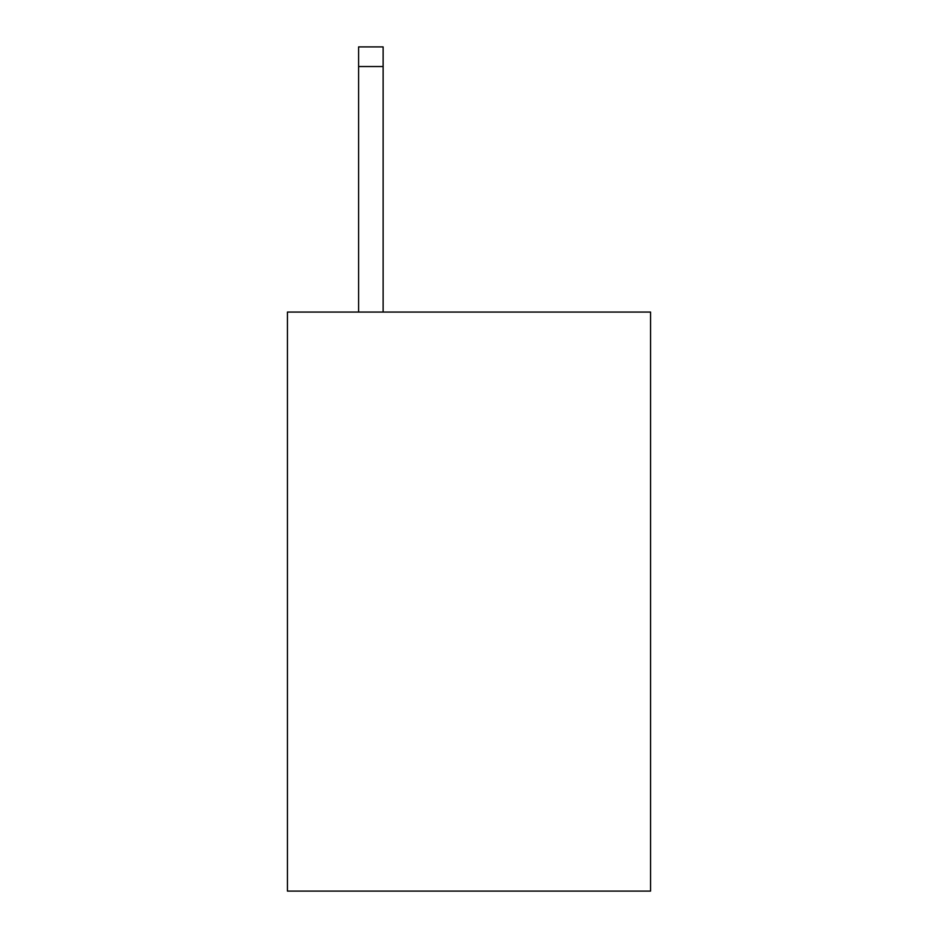 <?xml version="1.0" encoding="UTF-8"?>
<svg xmlns="http://www.w3.org/2000/svg" width="938" height="938" viewBox="0 0 938 938"><rect width="100%" height="100%" fill="white"/><g stroke="black" fill="none" stroke-linecap="round" stroke-linejoin="round"><path stroke-width="1.41" d="M650.562 312.073L650.562 891.1L287.438 891.1L287.438 312.073L650.562 312.073M383.126 312.073L383.126 66.528L358.597 66.528L358.597 46.9L383.126 46.9L383.126 66.528M358.597 312.073L358.597 66.528"/></g></svg>
